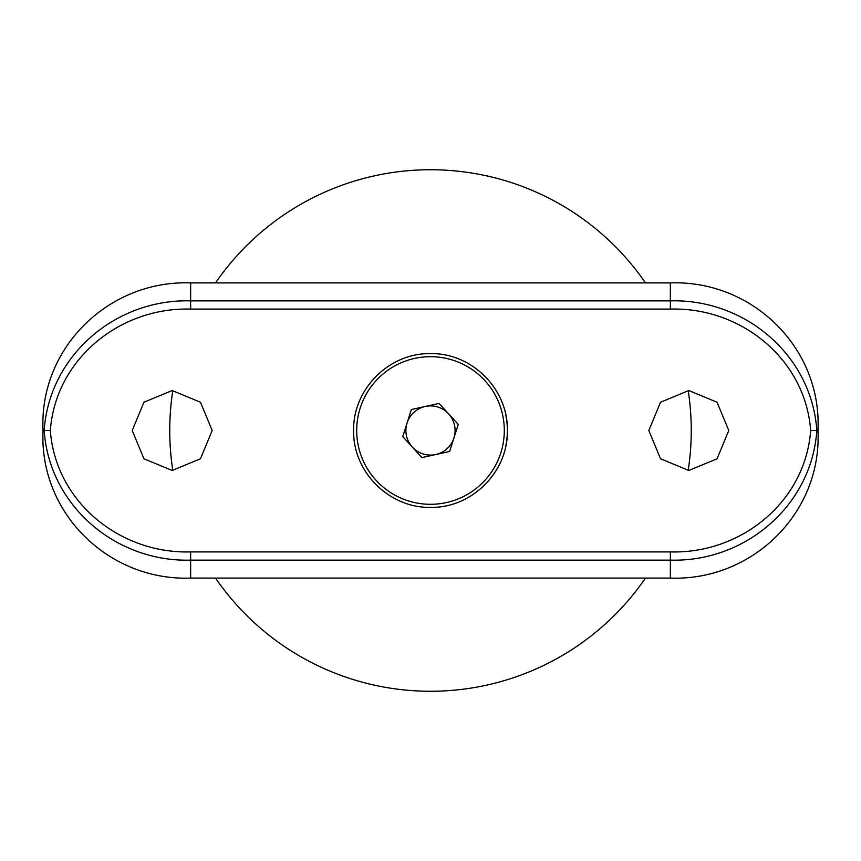 <?xml version="1.0" encoding="UTF-8"?>
<svg xmlns="http://www.w3.org/2000/svg" width="861" height="861" viewBox="0 0 861 861"><rect width="100%" height="100%" fill="white"/><g stroke="black" fill="none" stroke-linecap="round" stroke-linejoin="round"><path stroke-width="1.29" d="M190.647 309.099C120.411 307.011 55.642 358.736 50.336 430.5C55.642 502.264 120.411 553.989 190.647 551.901L670.353 551.901C740.589 553.989 805.358 502.264 810.664 430.5C805.358 358.736 740.589 307.011 670.353 309.099L190.647 309.099L190.647 300.866L670.353 300.866C744.851 298.745 811.686 355.033 816.831 430.5L817.95 430.5C822.104 512.833 752.331 581.1 670.353 578.097L670.353 560.134L190.647 560.134C116.149 562.255 49.314 505.967 44.169 430.5C49.314 355.033 116.149 298.745 190.647 300.866L190.647 282.903L670.353 282.903C752.137 279.933 822.04 347.855 817.95 430.5M505.881 415.422A76.877 76.877 0 0 1 507.377 430.5C508.248 471.85 471.796 508.227 430.554 507.377C389.15 508.238 352.795 471.86 353.623 430.532C352.773 389.194 389.118 352.773 430.478 353.623C471.774 352.762 508.227 389.097 507.377 430.5A76.877 76.877 0 0 1 505.881 445.557M132.228 430.5L143.938 458.773L172.178 470.472L200.462 458.773L212.172 430.511L200.495 402.259L172.232 390.528L143.959 402.216L132.228 430.5M728.772 430.5L717.062 458.773L688.822 470.472L660.538 458.773L648.828 430.511L660.505 402.259L688.768 390.528L717.041 402.216L728.772 430.5M190.647 551.901L190.647 578.097L670.353 578.097M190.647 578.097C108.863 581.067 38.96 513.145 43.05 430.5C38.896 348.167 108.669 279.9 190.647 282.903M810.664 430.5L816.831 430.5C811.686 505.967 744.851 562.255 670.353 560.134L670.353 551.901M43.05 430.5L50.336 430.5M435.774 454.522A24.603 24.603 0 0 1 407.049 423.052A24.603 24.603 0 0 1 448.667 413.915A24.603 24.603 0 0 1 435.774 454.522M421.901 457.578L449.646 451.476L458.246 424.408L439.099 403.422L411.354 409.524L402.754 436.592L421.901 457.578M485.012 380.745A73.798 73.798 0 0 0 360.156 408.168A73.798 73.798 0 0 0 446.332 502.576A73.798 73.798 0 0 0 485.012 380.745M215.53 282.903A260.765 260.765 0 0 1 645.47 282.903M688.176 390.528A260.765 260.765 0 0 1 688.176 470.472M645.47 578.097A260.765 260.765 0 0 1 215.53 578.097M172.824 470.472A260.765 260.765 0 0 1 172.824 390.528M670.353 309.099L670.353 282.903"/></g></svg>
